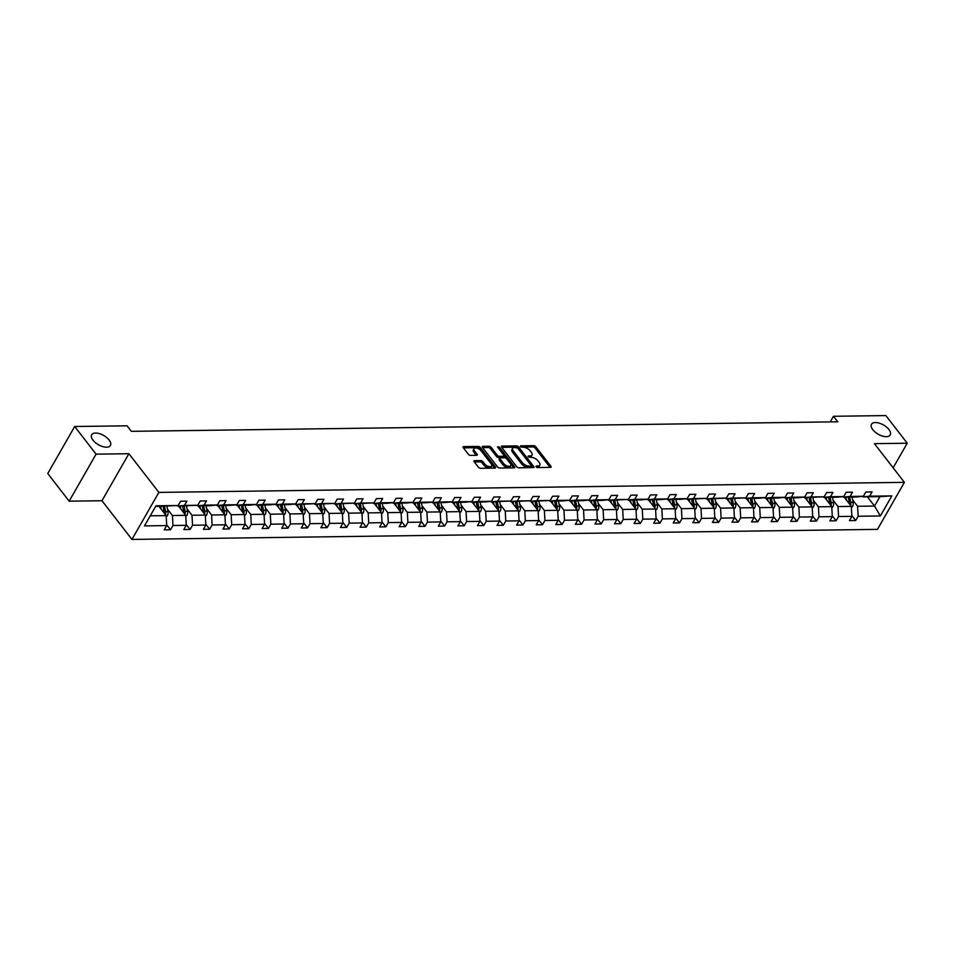 <?xml version="1.0" encoding="UTF-8"?>
<svg xmlns="http://www.w3.org/2000/svg" width="955" height="955" viewBox="0 0 955 955"><rect width="100%" height="100%" fill="white"/><g stroke="black" fill="none" stroke-linecap="round" stroke-linejoin="round"><path stroke-width="1.43" d="M109.097 440.016A10.78 5.324 29.8 0 0 99.511 433.666A10.78 5.324 29.8 0 0 91.716 434.764A10.78 5.324 29.8 0 0 93.041 440.231A10.78 5.324 29.8 0 0 102.639 446.57A10.78 5.324 29.8 0 0 110.422 445.472A10.78 5.324 29.8 0 0 109.097 440.016M888.89 429.499A10.78 5.324 29.8 0 0 879.292 423.149A10.78 5.324 29.8 0 0 871.509 424.247A10.78 5.324 29.8 0 0 872.834 429.714A10.78 5.324 29.8 0 0 882.42 436.065A10.78 5.324 29.8 0 0 890.215 434.967A10.78 5.324 29.8 0 0 888.89 429.499M535.982 466.792L537.438 467.544L550.522 467.365A1.659 0.812 29.8 0 0 551.119 467.102A1.659 0.812 29.8 0 0 550.916 466.255L535.791 446.725A1.659 0.812 29.8 0 0 533.714 445.663L520.63 445.842L520.356 446.606L523.495 447.334A5.288 2.614 29.8 0 1 530.132 450.748L531.386 452.384A5.288 2.614 29.8 0 1 532.042 455.069A5.288 2.614 29.8 0 1 530.132 455.905L528.437 455.929L528.163 456.705L531.314 457.421A5.288 2.614 29.8 0 1 537.94 460.847L539.205 462.471A5.288 2.614 29.8 0 1 539.85 465.157A5.288 2.614 29.8 0 1 537.952 465.992L536.256 466.016L535.982 466.792M474.575 460.656A1.659 0.812 29.8 0 0 473.978 460.919A1.659 0.812 29.8 0 0 474.181 461.754L478.419 467.234A1.659 0.812 29.8 0 0 480.496 468.308L495.036 468.105A1.659 0.812 29.8 0 0 495.621 467.843A1.659 0.812 29.8 0 0 495.418 467.007L480.293 447.477A1.659 0.812 29.8 0 0 478.228 446.415L463.688 446.606A1.659 0.812 29.8 0 0 463.091 446.868A1.659 0.812 29.8 0 0 463.294 447.704L468.428 454.329A1.659 0.812 29.8 0 0 470.493 455.392L476.712 455.308A1.659 0.812 29.8 0 0 477.309 455.046A1.659 0.812 29.8 0 0 477.106 454.21L474.563 450.927A4.429 2.185 29.8 0 1 474.026 448.683A4.429 2.185 29.8 0 1 477.214 448.229A4.429 2.185 29.8 0 1 481.153 450.844L491.109 463.7A4.429 2.185 29.8 0 1 491.658 465.933A4.429 2.185 29.8 0 1 488.459 466.386A4.429 2.185 29.8 0 1 484.519 463.784L482.86 461.647A1.659 0.812 29.8 0 0 480.795 460.573L474.575 460.656L474.05 461.563M128.901 453.709L96.085 454.15L74.681 426.515L47.75 473.537L69.154 501.172L101.97 500.73L131.933 539.42L158.864 492.398L128.901 453.709L101.97 500.73M893.152 467.819L907.25 443.216L874.434 443.657L904.397 482.347L158.864 492.398M907.25 443.216L885.846 415.58L833.452 416.285L830.229 421.907M74.681 426.515L127.075 425.811L131.36 431.338L837.738 421.812L833.452 416.285M516.727 466.72A1.659 0.812 29.8 0 0 518.804 467.795L533.344 467.592A1.659 0.812 29.8 0 0 533.929 467.329A1.659 0.812 29.8 0 0 533.726 466.494L518.601 446.964A1.659 0.812 29.8 0 0 516.536 445.889L501.996 446.092A1.659 0.812 29.8 0 0 501.399 446.355A1.659 0.812 29.8 0 0 501.602 447.191L516.727 466.72M514.184 467.855L499.644 468.046A1.659 0.812 29.8 0 1 497.579 466.983L482.454 447.453A1.659 0.812 29.8 0 1 482.251 446.606A1.659 0.812 29.8 0 1 482.836 446.343L489.067 446.26A1.659 0.812 29.8 0 1 491.133 447.334L497.269 455.249A1.659 0.812 29.8 0 0 499.346 456.323L503.464 456.263A1.659 0.812 29.8 0 0 504.061 456.001A1.659 0.812 29.8 0 0 503.858 455.165L497.471 446.916L499.202 446.892L514.578 466.756A1.659 0.812 29.8 0 1 514.781 467.592A1.659 0.812 29.8 0 1 514.184 467.855M96.085 454.15L69.154 501.172M166.648 524.749L170.527 529.762L164.26 529.846L166.695 525.584L144.48 525.883L155.987 505.804L178.191 505.505L155.629 506.413M131.933 539.42L877.466 529.368L904.397 482.347M184.47 505.422L197.769 505.243L177.821 506.114L184.47 505.422L186.905 501.16L180.638 501.244L178.191 505.505M197.769 505.243L200.216 500.981L206.483 500.898L204.048 505.159L217.346 504.98L219.793 500.718L226.06 500.635L223.625 504.885L236.924 504.706L239.359 500.456L245.638 500.372L243.203 504.622L256.501 504.443L258.936 500.193L265.215 500.11L262.78 504.359L276.079 504.18L278.514 499.931L284.793 499.835L282.358 504.097L295.656 503.918L298.091 499.656L304.37 499.572L301.923 503.834L315.234 503.655L317.669 499.393L323.948 499.31L321.501 503.572L334.811 503.392L337.246 499.131L343.525 499.047L341.078 503.309L354.389 503.13L356.824 498.868L363.091 498.785L360.656 503.046L373.954 502.867L376.401 498.606L382.669 498.522L380.233 502.784L393.532 502.605L395.979 498.343L402.246 498.259L399.811 502.521L413.109 502.33L415.556 498.08L421.824 497.997L419.388 502.246L432.687 502.067L435.122 497.818L441.401 497.734L438.966 501.984L452.264 501.805L454.699 497.555L460.979 497.471L458.543 501.721L471.842 501.542L474.277 497.28L480.556 497.197L478.121 501.459L491.419 501.28L493.854 497.018L500.134 496.934L497.686 501.196L510.997 501.017L513.432 496.755L519.711 496.672L517.264 500.933L530.574 500.754L533.009 496.493L539.288 496.409L536.841 500.671L550.152 500.492L552.587 496.23L558.854 496.146L556.419 500.408L569.717 500.229L572.164 495.967L578.432 495.884L575.996 500.145L589.295 499.966L591.742 495.705L598.009 495.621L595.574 499.871L608.872 499.692L611.319 495.442L617.587 495.358L615.151 499.608L628.45 499.429L630.885 495.179L637.164 495.096L634.729 499.346L648.027 499.167L650.462 494.917L656.742 494.821L654.306 499.083L667.605 498.904L670.04 494.642L676.319 494.559L673.884 498.82L687.182 498.641L689.617 494.38L695.897 494.296L693.449 498.558L706.76 498.379L709.195 494.117L715.474 494.033L713.027 498.295L726.337 498.116L728.772 493.854L735.052 493.771L732.604 498.033L745.915 497.853L748.35 493.592L754.617 493.508L752.182 497.77L765.48 497.591L767.927 493.329L774.195 493.246L771.759 497.495L785.058 497.316L787.505 493.067L793.772 492.983L791.337 497.233L804.635 497.054L807.082 492.804L813.35 492.72L810.914 496.97L824.213 496.791L826.648 492.541L832.927 492.446L830.492 496.707L843.79 496.528L846.226 492.267L852.505 492.183L850.069 496.445L863.368 496.266L865.803 492.004L872.082 491.921L869.647 496.182L891.851 495.884L880.355 515.963L858.139 516.261L855.704 520.523L849.425 520.606L851.872 516.345L838.562 516.524L836.126 520.785L829.847 520.869L832.294 516.607L818.984 516.786L816.549 521.048L810.27 521.132L812.717 516.87L799.407 517.061L796.971 521.311L790.704 521.394L793.139 517.144L779.841 517.324L777.394 521.573L771.127 521.657L773.562 517.407L760.264 517.586L757.816 521.836L751.549 521.919L753.984 517.67L740.686 517.849L738.239 522.11L731.972 522.194L734.407 517.932L721.109 518.111L718.673 522.373L712.394 522.457L714.829 518.195L701.531 518.374L699.096 522.636L692.817 522.719L695.252 518.458L681.954 518.637L679.518 522.898L673.239 522.982L675.674 518.72L662.376 518.899L659.941 523.161L653.662 523.245L656.109 518.983L642.799 519.162L640.363 523.424L634.084 523.507L636.531 519.245L623.221 519.425L620.786 523.686L614.507 523.77L616.954 519.52L603.644 519.699L601.208 523.949L594.941 524.032L597.376 519.783L584.078 519.962L581.631 524.211L575.364 524.295L577.799 520.045L564.5 520.224L562.053 524.474L555.786 524.57L558.221 520.308L544.923 520.487L542.476 524.749L536.209 524.832L538.644 520.571L525.346 520.75L522.91 525.011L516.631 525.095L519.066 520.833L505.768 521.012L503.333 525.274L497.054 525.357L499.489 521.096L486.19 521.275L483.755 525.537L477.476 525.62L479.911 521.358L466.613 521.537L464.178 525.799L457.899 525.883L460.346 521.621L447.036 521.8L444.6 526.062L438.321 526.145L440.768 521.896L427.458 522.075L425.023 526.324L418.744 526.408L421.191 522.158L407.881 522.337L405.445 526.587L399.178 526.671L401.613 522.421L388.315 522.6L385.868 526.85L379.601 526.945L382.036 522.683L368.737 522.863L366.29 527.124L360.023 527.208L362.458 522.946L349.16 523.125L346.713 527.387L340.446 527.47L342.881 523.209L329.582 523.388L327.147 527.649L320.868 527.733L323.303 523.471L310.005 523.65L307.57 527.912L301.291 527.996L303.726 523.734L290.427 523.913L287.992 528.175L281.713 528.258L284.148 523.997L270.85 524.176L268.415 528.437L262.136 528.521L264.571 524.271L251.272 524.45L248.837 528.7L242.558 528.784L245.005 524.534L231.695 524.713L229.26 528.963L222.981 529.046L225.428 524.796L212.117 524.975L209.682 529.225L203.415 529.321L205.85 525.059L192.54 525.238L190.105 529.5L183.838 529.583L186.273 525.322L172.974 525.501L170.527 529.762M178.573 506.102L185.736 515.342L172.425 515.521L167.471 509.122M172.425 515.521L172.974 525.501M185.736 515.342L186.273 525.322M198.151 505.84L205.313 515.079L192.003 515.258L187.049 508.86M192.003 515.258L192.54 525.238M205.313 515.079L205.85 525.059M217.346 504.98L210.697 505.673L197.399 505.852L204.048 505.159M217.728 505.577L224.891 514.817L211.58 514.996L206.626 508.597M211.58 514.996L212.117 524.975M224.891 514.817L225.428 524.796M236.924 504.706L230.274 505.41L216.976 505.589L223.625 504.885M237.306 505.314L244.456 514.554L231.158 514.733L226.204 508.335M231.158 514.733L231.695 524.713M244.456 514.554L245.005 524.534M256.501 504.443L249.852 505.147L236.542 505.326L243.203 504.622M256.883 505.052L264.034 514.279L250.735 514.458L245.781 508.06M250.735 514.458L251.272 524.45M264.034 514.279L264.571 524.271M276.079 504.18L269.429 504.885L256.119 505.064L262.78 504.359M276.461 504.789L283.611 514.017L270.313 514.196L265.359 507.797M270.313 514.196L270.85 524.176M283.611 514.017L284.148 523.997M295.656 503.918L289.007 504.61L275.697 504.789L282.358 504.097M296.038 504.515L303.189 513.754L289.89 513.933L284.936 507.535M289.89 513.933L290.427 523.913M303.189 513.754L303.726 523.734M315.234 503.655L295.274 504.526L301.923 503.834M315.616 504.252L322.766 513.492L309.468 513.671L304.514 507.272M309.468 513.671L310.005 523.65M322.766 513.492L323.303 523.471M334.811 503.392L314.852 504.264L321.501 503.572M335.193 503.989L342.344 513.229L329.045 513.408L324.091 507.01M329.045 513.408L329.582 523.388M342.344 513.229L342.881 523.209M354.389 503.13L334.429 504.001L341.078 503.309M354.771 503.727L361.921 512.966L348.623 513.145L343.657 506.747M348.623 513.145L349.16 523.125M361.921 512.966L362.458 522.946M373.954 502.867L354.007 503.739L360.656 503.046M374.336 503.464L381.499 512.704L368.188 512.883L363.234 506.484M368.188 512.883L368.737 522.863M381.499 512.704L382.036 522.683M393.532 502.605L386.882 503.297L373.584 503.476L380.233 502.784M393.914 503.201L401.076 512.441L387.766 512.62L382.812 506.222M387.766 512.62L388.315 522.6M401.076 512.441L401.613 522.421M413.109 502.33L406.46 503.034L393.162 503.213L399.811 502.521M413.491 502.939L420.654 512.178L407.343 512.358L402.389 505.959M407.343 512.358L407.881 522.337M420.654 512.178L421.191 522.158M432.687 502.067L426.037 502.772L412.739 502.951L419.388 502.246M433.069 502.676L440.219 511.904L426.921 512.083L421.967 505.696M426.921 512.083L427.458 522.075M440.219 511.904L440.768 521.896M452.264 501.805L445.615 502.509L432.305 502.688L438.966 501.984M452.646 502.414L459.797 511.641L446.498 511.82L441.544 505.422M446.498 511.82L447.036 521.8M459.797 511.641L460.346 521.621M471.842 501.542L465.192 502.235L451.882 502.414L458.543 501.721M472.224 502.139L479.374 511.379L466.076 511.558L461.122 505.159M466.076 511.558L466.613 521.537M479.374 511.379L479.911 521.358M491.419 501.28L484.77 501.972L471.46 502.151L478.121 501.459M491.801 501.876L498.952 511.116L485.653 511.295L480.699 504.897M485.653 511.295L486.19 521.275M498.952 511.116L499.489 521.096M510.997 501.017L491.037 501.888L497.686 501.196M511.379 501.614L518.529 510.853L505.231 511.032L500.277 504.634M505.231 511.032L505.768 521.012M518.529 510.853L519.066 520.833M530.574 500.754L510.615 501.626L517.264 500.933M530.956 501.351L538.107 510.591L524.808 510.77L519.854 504.371M524.808 510.77L525.346 520.75M538.107 510.591L538.644 520.571M550.152 500.492L530.192 501.363L536.841 500.671M550.534 501.089L557.684 510.328L544.386 510.507L539.42 504.109M544.386 510.507L544.923 520.487M557.684 510.328L558.221 520.308M569.717 500.229L563.068 500.921L549.77 501.1L556.419 500.408M570.111 500.826L577.262 510.065L563.963 510.245L558.997 503.846M563.963 510.245L564.5 520.224M577.262 510.065L577.799 520.045M589.295 499.966L582.645 500.659L569.347 500.838L575.996 500.145M589.677 500.563L596.839 509.803L583.529 509.982L578.575 503.583M583.529 509.982L584.078 519.962M596.839 509.803L597.376 519.783M608.872 499.692L602.223 500.396L588.925 500.575L595.574 499.871M609.254 500.301L616.417 509.528L603.106 509.707L598.152 503.321M603.106 509.707L603.644 519.699M616.417 509.528L616.954 519.52M628.45 499.429L608.502 500.313L615.151 499.608M628.832 500.038L635.982 509.266L622.684 509.445L617.73 503.046M622.684 509.445L623.221 519.425M635.982 509.266L636.531 519.245M648.027 499.167L641.378 499.859L628.068 500.038L634.729 499.346M648.409 499.775L655.56 509.003L642.261 509.182L637.307 502.784M642.261 509.182L642.799 519.162M655.56 509.003L656.109 518.983M667.605 498.904L660.956 499.596L647.645 499.775L654.306 499.083M667.987 499.501L675.137 508.74L661.839 508.92L656.885 502.521M661.839 508.92L662.376 518.899M675.137 508.74L675.674 518.72M687.182 498.641L680.533 499.334L667.223 499.513L673.884 498.82M687.564 499.238L694.715 508.478L681.416 508.657L676.462 502.258M681.416 508.657L681.954 518.637M694.715 508.478L695.252 518.458M706.76 498.379L686.8 499.25L693.449 498.558M707.142 498.976L714.292 508.215L700.994 508.394L696.04 501.996M700.994 508.394L701.531 518.374M714.292 508.215L714.829 518.195M726.337 498.116L706.378 498.988L713.027 498.295M726.719 498.713L733.87 507.953L720.571 508.132L715.617 501.733M720.571 508.132L721.109 518.111M733.87 507.953L734.407 517.932M745.915 497.853L725.955 498.725L732.604 498.033M746.297 498.45L753.447 507.69L740.149 507.869L735.183 501.471M740.149 507.869L740.686 517.849M753.447 507.69L753.984 517.67M765.48 497.591L758.831 498.283L745.533 498.462L752.182 497.77M765.874 498.188L773.025 507.427L759.726 507.606L754.76 501.208M759.726 507.606L760.264 517.586M773.025 507.427L773.562 517.407M785.058 497.316L778.409 498.021L765.11 498.2L771.759 497.495M785.44 497.925L792.602 507.153L779.292 507.344L774.338 500.945M779.292 507.344L779.841 517.324M792.602 507.153L793.139 517.144M804.635 497.054L797.986 497.758L784.688 497.937L791.337 497.233M805.017 497.662L812.18 506.89L798.869 507.069L793.915 500.671M798.869 507.069L799.407 517.061M812.18 506.89L812.717 516.87M824.213 496.791L804.265 497.674L810.914 496.97M824.595 497.4L831.757 506.627L818.447 506.807L813.493 500.408M818.447 506.807L818.984 516.786M831.757 506.627L832.294 516.607M843.79 496.528L837.141 497.221L823.831 497.4L830.492 496.707M844.172 497.125L851.323 506.365L838.024 506.544L833.07 500.145M838.024 506.544L838.562 516.524M851.323 506.365L851.872 516.345M863.368 496.266L856.719 496.958L843.408 497.137L850.069 496.445M867.391 496.815L874.541 506.055L857.602 506.281L852.648 499.883M857.602 506.281L858.139 516.261M880.355 515.963L874.541 506.055L879.925 496.648L862.986 496.875L869.647 496.182M150.245 515.819L166.158 515.605L159.007 506.365M879.925 496.648L891.851 495.884M166.158 515.605L166.695 525.584M851.824 515.509L855.704 520.523M832.247 515.772L836.126 520.785M812.669 516.034L816.549 521.048M793.092 516.297L796.971 521.311M773.514 516.571L777.394 521.573M753.937 516.834L757.816 521.836M734.359 517.097L738.239 522.11M714.782 517.359L718.673 522.373M695.216 517.622L699.096 522.636M675.639 517.885L679.518 522.898M656.061 518.147L659.941 523.161M636.484 518.41L640.363 523.424M616.906 518.672L620.786 523.686M597.329 518.947L601.208 523.949M577.751 519.21L581.631 524.211M558.174 519.472L562.053 524.474M538.596 519.735L542.476 524.749M519.019 519.998L522.91 525.011M499.453 520.26L503.333 525.274M479.876 520.523L483.755 525.537M460.298 520.785L464.178 525.799M440.721 521.048L444.6 526.062M421.143 521.311L425.023 526.324M401.566 521.585L405.445 526.587M381.988 521.848L385.868 526.85M362.411 522.11L366.29 527.124M342.833 522.373L346.713 527.387M323.256 522.636L327.147 527.649M303.69 522.898L307.57 527.912M284.113 523.161L287.992 528.175M264.535 523.424L268.415 528.437M244.958 523.686L248.837 528.7M225.38 523.961L229.26 528.963M205.803 524.223L209.682 529.225M186.225 524.486L190.105 529.5M536.567 467.282L537.223 467.27A5.288 2.614 29.8 0 0 539.121 466.422L539.85 465.157M532.042 455.069L531.314 456.335A5.288 2.614 29.8 0 1 529.404 457.182L528.748 457.182M550.056 467.365L535.063 448.002A1.659 0.812 29.8 0 0 532.986 446.928L520.929 447.095M532.878 467.604L517.873 448.229A1.659 0.812 29.8 0 0 515.807 447.167L501.733 447.358M530.801 466.088L531.076 465.324L517.801 448.182L514.566 447.453A5.288 2.614 29.8 0 0 512.668 448.301A5.288 2.614 29.8 0 0 513.312 450.975L522.385 462.698A5.288 2.614 29.8 0 0 529.022 466.112L530.801 466.088L530.085 467.365L531.219 465.909M512.668 448.301L511.94 449.566A5.288 2.614 29.8 0 0 512.584 452.252L513.312 450.975M530.085 467.365L528.294 467.389A5.288 2.614 29.8 0 1 521.657 463.975L512.584 452.252M482.573 447.608L488.339 447.537L489.067 446.26M504.061 456.001L503.333 457.278A1.659 0.812 29.8 0 1 502.736 457.541L498.617 457.588A1.659 0.812 29.8 0 1 496.54 456.526L490.404 448.599A1.659 0.812 29.8 0 0 488.339 447.537M513.718 467.855L498.283 447.967M503.631 463.473A4.429 2.185 29.8 0 0 507.571 466.076A4.429 2.185 29.8 0 0 510.77 465.622A4.429 2.185 29.8 0 0 510.221 463.378L506.711 458.854A1.659 0.812 29.8 0 0 504.646 457.779L500.516 457.839A1.659 0.812 29.8 0 0 499.919 458.102A1.659 0.812 29.8 0 0 500.122 458.937L503.631 463.473L502.903 464.739A4.429 2.185 29.8 0 0 506.842 467.341A4.429 2.185 29.8 0 0 510.042 466.9L510.77 465.622M499.919 458.102L499.19 459.379A1.659 0.812 29.8 0 0 499.393 460.214L500.122 458.937M502.903 464.739L499.393 460.214M491.658 465.933L490.93 467.21A4.429 2.185 29.8 0 1 487.73 467.663A4.429 2.185 29.8 0 1 483.791 465.061L482.132 462.912A1.659 0.812 29.8 0 0 480.067 461.85L474.301 461.922M474.026 448.683L473.298 449.96A4.429 2.185 29.8 0 0 473.835 452.193L474.563 450.927M476.259 455.32L473.835 452.193M494.571 468.117L479.565 448.755A1.659 0.812 29.8 0 0 477.5 447.68L463.426 447.871M851.394 507.547L852.576 506.425A4.465 2.972 -90.8 0 0 853.125 502.354L852.087 497.03M846.369 499.966L845.82 497.113M849.293 502.712L849.341 502.975A2.28 1.516 89.2 0 1 849.401 503.774L850.63 505.362A4.465 2.972 -90.8 0 0 850.75 502.378L849.699 497.054M848.195 497.077L849.234 502.402A4.465 2.972 89.2 0 1 849.353 503.822M831.817 507.809L832.999 506.687A4.465 2.972 -90.8 0 0 833.548 502.617L832.509 497.292M826.791 500.229L826.242 497.376M829.716 502.975L829.764 503.237A2.28 1.516 89.2 0 1 829.823 504.037L831.053 505.637A4.465 2.972 -90.8 0 0 831.172 502.652L830.122 497.316M828.618 497.34L829.656 502.664A4.465 2.972 89.2 0 1 829.776 504.085M812.239 508.072L813.421 506.95A4.465 2.972 -90.8 0 0 813.97 502.879L812.932 497.555M807.214 500.492L806.665 497.639M810.138 503.237L810.186 503.5A2.28 1.516 89.2 0 1 810.246 504.3L811.475 505.899A4.465 2.972 -90.8 0 0 811.595 502.915L810.556 497.579M809.04 497.603L810.091 502.927A4.465 2.972 89.2 0 1 810.198 504.347M792.662 508.335L793.844 507.212A4.465 2.972 -90.8 0 0 794.405 503.142L793.354 497.818M787.648 500.766L787.087 497.901M790.561 503.5L790.609 503.763A2.28 1.516 89.2 0 1 790.668 504.574L791.898 506.162A4.465 2.972 -90.8 0 0 792.017 503.178L790.979 497.853M789.475 497.865L790.513 503.19A4.465 2.972 89.2 0 1 790.633 504.61M773.084 508.597L774.266 507.475A4.465 2.972 -90.8 0 0 774.827 503.404L773.789 498.08M768.071 501.029L767.51 498.164M770.983 503.763L771.031 504.037A2.28 1.516 89.2 0 1 771.091 504.837L772.332 506.425A4.465 2.972 -90.8 0 0 772.44 503.44L771.401 498.116M769.897 498.128L770.936 503.464A4.465 2.972 89.2 0 1 771.055 504.873M753.507 508.86L754.689 507.75A4.465 2.972 -90.8 0 0 755.25 503.667L754.211 498.343M748.493 501.291L747.932 498.426M751.406 504.025L751.466 504.3A2.28 1.516 89.2 0 1 751.513 505.1L752.755 506.687A4.465 2.972 -90.8 0 0 752.862 503.703L751.824 498.379M750.32 498.391L751.358 503.727A4.465 2.972 89.2 0 1 751.478 505.147M733.929 509.122L735.123 508.012A4.465 2.972 -90.8 0 0 735.672 503.93L734.634 498.606M728.916 501.554L728.355 498.689M731.828 504.288L731.888 504.562A2.28 1.516 89.2 0 1 731.936 505.362L733.177 506.95A4.465 2.972 -90.8 0 0 733.285 503.965L732.246 498.641M730.742 498.665L731.781 503.989A4.465 2.972 89.2 0 1 731.9 505.41M714.352 509.397L715.546 508.275A4.465 2.972 -90.8 0 0 716.095 504.192L715.056 498.868M709.338 501.817L708.777 498.952M712.251 504.562L712.311 504.825A2.28 1.516 89.2 0 1 712.37 505.625L713.6 507.212A4.465 2.972 -90.8 0 0 713.707 504.228L712.669 498.904M711.165 498.928L712.203 504.252A4.465 2.972 89.2 0 1 712.323 505.673M694.786 509.66L695.968 508.538A4.465 2.972 -90.8 0 0 696.517 504.467L695.479 499.131M689.761 502.079L689.2 499.214M692.685 504.825L692.733 505.088A2.28 1.516 89.2 0 1 692.793 505.887L694.022 507.475A4.465 2.972 -90.8 0 0 694.13 504.491L693.091 499.167M691.587 499.19L692.626 504.515A4.465 2.972 89.2 0 1 692.745 505.935M675.209 509.922L676.391 508.8A4.465 2.972 -90.8 0 0 676.94 504.729L675.901 499.393M670.183 502.342L669.622 499.489M673.108 505.088L673.156 505.35A2.28 1.516 89.2 0 1 673.215 506.15L674.445 507.738A4.465 2.972 -90.8 0 0 674.552 504.753L673.514 499.429M672.01 499.453L673.048 504.777A4.465 2.972 89.2 0 1 673.168 506.198M655.631 510.185L656.813 509.063A4.465 2.972 -90.8 0 0 657.362 504.992L656.324 499.668M650.606 502.605L650.045 499.752M653.53 505.35L653.578 505.613A2.28 1.516 89.2 0 1 653.638 506.413L654.867 508.012A4.465 2.972 -90.8 0 0 654.975 505.016L653.936 499.692M652.432 499.716L653.471 505.04A4.465 2.972 89.2 0 1 653.59 506.46M636.054 510.448L637.236 509.325A4.465 2.972 -90.8 0 0 637.785 505.255L636.746 499.931M631.028 502.867L630.479 500.014M633.953 505.613L634.001 505.875A2.28 1.516 89.2 0 1 634.06 506.675L635.29 508.275A4.465 2.972 -90.8 0 0 635.409 505.291L634.359 499.954M632.855 499.978L633.893 505.302A4.465 2.972 89.2 0 1 634.013 506.723M616.476 510.71L617.658 509.588A4.465 2.972 -90.8 0 0 618.207 505.517L617.169 500.193M611.451 503.142L610.902 500.277M614.375 505.875L614.423 506.138A2.28 1.516 89.2 0 1 614.483 506.95L615.712 508.538A4.465 2.972 -90.8 0 0 615.832 505.553L614.793 500.217M613.277 500.241L614.328 505.565A4.465 2.972 89.2 0 1 614.435 506.986M596.899 510.973L598.081 509.851A4.465 2.972 -90.8 0 0 598.642 505.78L597.591 500.456M591.885 503.404L591.324 500.539M594.798 506.138L594.846 506.413A2.28 1.516 89.2 0 1 594.905 507.212L596.135 508.8A4.465 2.972 -90.8 0 0 596.254 505.816L595.216 500.492M593.712 500.504L594.75 505.84A4.465 2.972 89.2 0 1 594.87 507.248M577.321 511.235L578.503 510.125A4.465 2.972 -90.8 0 0 579.064 506.043L578.014 500.718M572.308 503.667L571.747 500.802M575.22 506.401L575.268 506.675A2.28 1.516 89.2 0 1 575.328 507.475L576.557 509.063A4.465 2.972 -90.8 0 0 576.677 506.078L575.638 500.754M574.134 500.766L575.173 506.102A4.465 2.972 89.2 0 1 575.292 507.523M557.744 511.498L558.926 510.388A4.465 2.972 -90.8 0 0 559.487 506.305L558.448 500.981M552.73 503.93L552.169 501.065M555.643 506.663L555.703 506.938A2.28 1.516 89.2 0 1 555.75 507.738L556.992 509.325A4.465 2.972 -90.8 0 0 557.099 506.341L556.061 501.017M554.557 501.041L555.595 506.365A4.465 2.972 89.2 0 1 555.715 507.785M538.166 511.761L539.36 510.65A4.465 2.972 -90.8 0 0 539.909 506.568L538.871 501.244M533.153 504.192L532.592 501.327M536.065 506.938L536.125 507.201A2.28 1.516 89.2 0 1 536.173 508L537.414 509.588A4.465 2.972 -90.8 0 0 537.522 506.604L536.483 501.28M534.979 501.303L536.018 506.627A4.465 2.972 89.2 0 1 536.137 508.048M518.589 512.035L519.783 510.913A4.465 2.972 -90.8 0 0 520.332 506.842L519.293 501.506M513.575 504.455L513.014 501.59M516.488 507.201L516.548 507.463A2.28 1.516 89.2 0 1 516.607 508.263L517.837 509.851A4.465 2.972 -90.8 0 0 517.944 506.866L516.906 501.542M515.402 501.566L516.44 506.89A4.465 2.972 89.2 0 1 516.56 508.311M499.023 512.298L500.205 511.176A4.465 2.972 -90.8 0 0 500.754 507.105L499.716 501.769M493.998 504.718L493.437 501.864M496.91 507.463L496.97 507.726A2.28 1.516 89.2 0 1 497.03 508.526L498.259 510.113A4.465 2.972 -90.8 0 0 498.367 507.129L497.328 501.805M495.824 501.829L496.863 507.153A4.465 2.972 89.2 0 1 496.982 508.573M479.446 512.56L480.628 511.438A4.465 2.972 -90.8 0 0 481.177 507.368L480.138 502.044M474.42 504.98L473.859 502.127M477.345 507.726L477.393 507.988A2.28 1.516 89.2 0 1 477.452 508.788L478.682 510.388A4.465 2.972 -90.8 0 0 478.789 507.392L477.751 502.067M476.247 502.091L477.285 507.415A4.465 2.972 89.2 0 1 477.405 508.836M459.868 512.823L461.05 511.701A4.465 2.972 -90.8 0 0 461.599 507.63L460.561 502.306M454.843 505.243L454.282 502.39M457.767 507.988L457.815 508.251A2.28 1.516 89.2 0 1 457.875 509.051L459.104 510.65A4.465 2.972 -90.8 0 0 459.212 507.666L458.173 502.33M456.669 502.354L457.708 507.678A4.465 2.972 89.2 0 1 457.827 509.099M440.291 513.086L441.473 511.964A4.465 2.972 -90.8 0 0 442.022 507.893L440.983 502.569M435.265 505.505L434.716 502.652M438.19 508.251L438.238 508.514A2.28 1.516 89.2 0 1 438.297 509.313L439.527 510.913A4.465 2.972 -90.8 0 0 439.646 507.929L438.596 502.593M437.092 502.617L438.13 507.941A4.465 2.972 89.2 0 1 438.25 509.361M420.713 513.348L421.895 512.226A4.465 2.972 -90.8 0 0 422.444 508.156L421.406 502.831M415.688 505.78L415.139 502.915M418.612 508.514L418.66 508.776A2.28 1.516 89.2 0 1 418.72 509.588L419.949 511.176A4.465 2.972 -90.8 0 0 420.069 508.191L419.03 502.867M417.514 502.879L418.565 508.203A4.465 2.972 89.2 0 1 418.672 509.624M401.136 513.611L402.318 512.501A4.465 2.972 -90.8 0 0 402.867 508.418L401.828 503.094M396.122 506.043L395.561 503.178M399.035 508.776L399.083 509.051A2.28 1.516 89.2 0 1 399.142 509.851L400.372 511.438A4.465 2.972 -90.8 0 0 400.491 508.454L399.453 503.13M397.937 503.142L398.987 508.478A4.465 2.972 89.2 0 1 399.106 509.886M381.558 513.874L382.74 512.763A4.465 2.972 -90.8 0 0 383.301 508.681L382.251 503.357M376.545 506.305L375.983 503.44M379.457 509.039L379.505 509.313A2.28 1.516 89.2 0 1 379.565 510.113L380.794 511.701A4.465 2.972 -90.8 0 0 380.914 508.717L379.875 503.392M378.371 503.404L379.41 508.74A4.465 2.972 89.2 0 1 379.529 510.161M361.981 514.136L363.163 513.026A4.465 2.972 -90.8 0 0 363.724 508.943L362.685 503.619M356.967 506.568L356.406 503.703M359.88 509.313L359.94 509.576A2.28 1.516 89.2 0 1 359.987 510.376L361.229 511.964A4.465 2.972 -90.8 0 0 361.336 508.979L360.298 503.655M358.794 503.679L359.832 509.003A4.465 2.972 89.2 0 1 359.951 510.424M342.403 514.411L343.597 513.289A4.465 2.972 -90.8 0 0 344.146 509.218L343.108 503.882M337.39 506.83L336.829 503.965M340.302 509.576L340.362 509.839A2.28 1.516 89.2 0 1 340.41 510.639L341.651 512.226A4.465 2.972 -90.8 0 0 341.759 509.242L340.72 503.918M339.216 503.942L340.255 509.266A4.465 2.972 89.2 0 1 340.374 510.686M322.826 514.673L324.02 513.551A4.465 2.972 -90.8 0 0 324.569 509.481L323.53 504.145M317.812 507.093L317.251 504.24M319.639 504.204L320.677 509.528A4.465 2.972 89.2 0 1 320.796 510.949L322.074 512.489A4.465 2.972 -90.8 0 0 322.181 509.504L321.143 504.18M320.725 509.839L320.785 510.101A2.28 1.516 89.2 0 1 320.844 510.901M303.248 514.936L304.442 513.814A4.465 2.972 -90.8 0 0 304.991 509.743L303.953 504.419M298.235 507.356L297.674 504.503M301.147 510.101L301.207 510.364A2.28 1.516 89.2 0 1 301.267 511.164L302.496 512.751A4.465 2.972 -90.8 0 0 302.604 509.767L301.565 504.443M300.061 504.467L301.1 509.791A4.465 2.972 89.2 0 1 301.219 511.212M283.683 515.199L284.865 514.077A4.465 2.972 -90.8 0 0 285.414 510.006L284.375 504.682M278.657 507.618L278.096 504.765M281.582 510.364L281.63 510.627A2.28 1.516 89.2 0 1 281.689 511.426L282.919 513.026A4.465 2.972 -90.8 0 0 283.026 510.042L281.988 504.706M280.484 504.729L281.522 510.054A4.465 2.972 89.2 0 1 281.641 511.474M264.105 515.461L265.287 514.339A4.465 2.972 -90.8 0 0 265.836 510.268L264.798 504.944M259.08 507.881L258.519 505.028M262.004 510.627L262.052 510.889A2.28 1.516 89.2 0 1 262.112 511.689L263.341 513.289A4.465 2.972 -90.8 0 0 263.449 510.304L262.41 504.968M260.906 504.992L261.945 510.316A4.465 2.972 89.2 0 1 262.064 511.737M244.528 515.724L245.71 514.602A4.465 2.972 -90.8 0 0 246.259 510.531L245.22 505.207M239.502 508.156L238.953 505.291M242.427 510.889L242.475 511.152A2.28 1.516 89.2 0 1 242.534 511.964L243.764 513.551A4.465 2.972 -90.8 0 0 243.883 510.567L242.833 505.243M241.329 505.255L242.367 510.579A4.465 2.972 89.2 0 1 242.486 511.999M224.95 515.987L226.132 514.864A4.465 2.972 -90.8 0 0 226.681 510.794L225.643 505.47M219.925 508.418L219.375 505.553M221.751 505.517L222.802 510.853A4.465 2.972 89.2 0 1 222.909 512.262L224.186 513.814A4.465 2.972 -90.8 0 0 224.306 510.83L223.267 505.505M222.849 511.152L222.897 511.426A2.28 1.516 89.2 0 1 222.957 512.226M205.373 516.249L206.555 515.139A4.465 2.972 -90.8 0 0 207.104 511.056L206.065 505.732M200.359 508.681L199.798 505.816M203.272 511.414L203.32 511.689A2.28 1.516 89.2 0 1 203.379 512.489L204.609 514.077A4.465 2.972 -90.8 0 0 204.728 511.092L203.69 505.768M202.174 505.78L203.224 511.116A4.465 2.972 89.2 0 1 203.343 512.537M185.795 516.512L186.977 515.402A4.465 2.972 -90.8 0 0 187.538 511.319L186.488 505.995M180.782 508.943L180.22 506.078M182.608 506.055L183.647 511.379A4.465 2.972 89.2 0 1 183.766 512.799L185.031 514.339A4.465 2.972 -90.8 0 0 185.151 511.355L184.112 506.031M183.694 511.689L183.742 511.952A2.28 1.516 89.2 0 1 183.802 512.751M166.218 516.786L167.4 515.664A4.465 2.972 -90.8 0 0 167.961 511.582L166.922 506.257M161.204 509.206L160.643 506.341M164.117 511.952L164.176 512.214A2.28 1.516 89.2 0 1 164.224 513.014L165.466 514.602A4.465 2.972 -90.8 0 0 165.573 511.617L164.535 506.293M163.03 506.317L164.069 511.641A4.465 2.972 89.2 0 1 164.188 513.062M537.223 467.27L537.952 465.992M528.079 456.562L528.437 455.929M529.404 457.182L530.132 455.905M520.26 446.474L520.63 445.842M532.986 446.928L533.714 445.663M535.063 448.002L535.791 446.725M550.283 467.365L550.916 466.255M535.898 466.661L536.256 466.016M501.471 447L501.996 446.092M515.807 447.167L516.536 445.889M517.873 448.229L518.601 446.964M533.093 467.592L533.726 466.494M521.657 463.975L522.385 462.698M528.294 467.389L529.022 466.112M482.323 447.262L482.836 446.343M490.404 448.599L491.133 447.334M496.54 456.526L497.269 455.249M498.617 457.588L499.346 456.323M502.736 457.541L503.464 456.263M498.474 448.17L499.202 446.892M513.945 467.855L514.578 466.756M480.067 461.85L480.795 460.573M482.132 462.912L482.86 461.647M483.791 465.061L484.519 463.784M476.473 455.308L477.106 454.21M463.163 447.513L463.688 446.606M477.5 447.68L478.228 446.415M479.565 448.755L480.293 447.477M494.786 468.117L495.418 467.007M851.335 506.508L852.505 506.484M850.75 502.378L853.125 502.354M848.267 502.414L849.234 502.402M831.757 506.771L832.927 506.759M831.172 502.652L833.548 502.617M828.689 502.676L829.656 502.664M812.18 507.033L813.35 507.021M811.595 502.915L813.97 502.879M809.112 502.939L810.091 502.927M792.602 507.296L793.784 507.284M792.017 503.178L794.405 503.142M789.534 503.213L790.513 503.19M773.025 507.559L774.207 507.547M772.44 503.44L774.827 503.404M769.957 503.476L770.936 503.464M753.459 507.821L754.629 507.809M752.862 503.703L755.25 503.667M750.391 503.739L751.358 503.727M733.882 508.084L735.052 508.072M733.285 503.965L735.672 503.93M730.814 504.001L731.781 503.989M714.304 508.358L715.474 508.335M713.707 504.228L716.095 504.192M711.236 504.264L712.203 504.252M694.727 508.621L695.897 508.597M694.13 504.491L696.517 504.467M691.659 504.526L692.626 504.515M675.149 508.884L676.319 508.86M674.552 504.753L676.94 504.729M672.081 504.789L673.048 504.777M655.572 509.146L656.742 509.134M654.975 505.016L657.362 504.992M652.504 505.052L653.471 505.04M635.994 509.409L637.164 509.397M635.409 505.291L637.785 505.255M632.926 505.314L633.893 505.302M616.417 509.672L617.587 509.66M615.832 505.553L618.207 505.517M613.349 505.577L614.328 505.565M596.839 509.934L598.021 509.922M596.254 505.816L598.642 505.78M593.771 505.852L594.75 505.84M577.262 510.197L578.444 510.185M576.677 506.078L579.064 506.043M574.194 506.114L575.173 506.102M557.696 510.459L558.866 510.448M557.099 506.341L559.487 506.305M554.628 506.377L555.595 506.365M538.119 510.722L539.288 510.71M537.522 506.604L539.909 506.568M535.051 506.639L536.018 506.627M518.541 510.997L519.711 510.973M517.944 506.866L520.332 506.842M515.473 506.902L516.44 506.89M498.964 511.259L500.134 511.235M498.367 507.129L500.754 507.105M495.896 507.165L496.863 507.153M479.386 511.522L480.556 511.498M478.789 507.392L481.177 507.368M476.318 507.427L477.285 507.415M459.809 511.785L460.979 511.773M459.212 507.666L461.599 507.63M456.741 507.69L457.708 507.678M440.231 512.047L441.401 512.035M439.646 507.929L442.022 507.893M437.163 507.953L438.13 507.941M420.654 512.31L421.824 512.298M420.069 508.191L422.444 508.156M417.586 508.227L418.565 508.203M401.076 512.572L402.258 512.56M400.491 508.454L402.867 508.418M398.008 508.49L398.987 508.478M381.499 512.835L382.68 512.823M380.914 508.717L383.301 508.681M378.431 508.752L379.41 508.74M361.933 513.098L363.103 513.086M361.336 508.979L363.724 508.943M358.865 509.015L359.832 509.003M342.356 513.372L343.525 513.348M341.759 509.242L344.146 509.218M339.288 509.278L340.255 509.266M322.778 513.635L323.948 513.611M322.181 509.504L324.569 509.481M319.71 509.54L320.677 509.528M303.201 513.897L304.37 513.874M302.604 509.767L304.991 509.743M300.133 509.803L301.1 509.791M283.623 514.16L284.793 514.148M283.026 510.042L285.414 510.006M280.555 510.065L281.522 510.054M264.046 514.423L265.215 514.411M263.449 510.304L265.836 510.268M260.978 510.328L261.945 510.316M244.468 514.685L245.638 514.673M243.883 510.567L246.259 510.531M241.4 510.603L242.367 510.579M224.891 514.948L226.06 514.936M224.306 510.83L226.681 510.794M221.823 510.865L222.802 510.853M205.313 515.211L206.495 515.199M204.728 511.092L207.104 511.056M202.245 511.128L203.224 511.116M185.736 515.473L186.917 515.461M185.151 511.355L187.538 511.319M182.668 511.391L183.647 511.379M166.158 515.748L167.34 515.724M165.573 511.617L167.961 511.582M163.102 511.653L164.069 511.641"/></g></svg>
